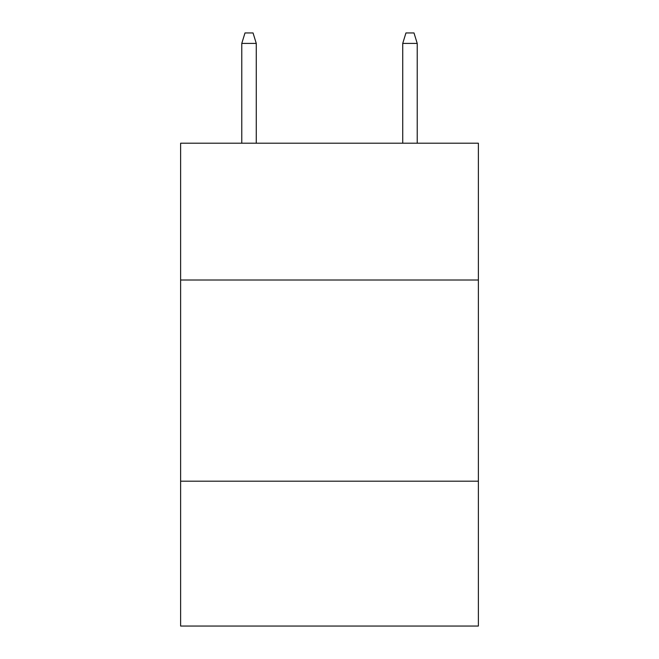 <?xml version="1.0" encoding="UTF-8"?>
<svg xmlns="http://www.w3.org/2000/svg" width="659" height="659" viewBox="0 0 659 659"><rect width="100%" height="100%" fill="white"/><g stroke="black" fill="none" stroke-linecap="round" stroke-linejoin="round"><path stroke-width="0.99" d="M478.376 280.009L478.376 143.201L180.624 143.201L180.624 280.009L478.376 280.009L478.376 626.05L180.624 626.05L180.624 280.009M478.376 481.194L180.624 481.194M256.269 143.201L256.269 43.412L241.779 43.412L241.779 143.201M241.779 43.412L245 32.95L253.048 32.95L256.269 43.412M402.731 43.412L405.952 32.95L414 32.95L417.221 43.412L402.731 43.412L402.731 143.201M417.221 43.412L417.221 143.201"/></g></svg>
